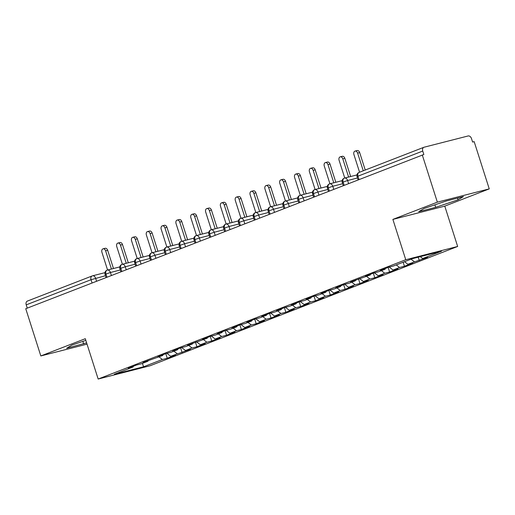 <?xml version="1.0" encoding="UTF-8"?>
<svg xmlns="http://www.w3.org/2000/svg" width="515" height="515" viewBox="0 0 515 515"><rect width="100%" height="100%" fill="white"/><g stroke="black" fill="none" stroke-linecap="round" stroke-linejoin="round"><path stroke-width="0.77" d="M489.25 188.883L437.351 202.15L392.881 219.403L444.78 206.129L489.25 188.883L474.173 141.644L472.603 142.05L471.502 138.593A3.405 2.427 68.8 0 0 468.109 135.966L424.07 147.226A3.405 2.427 68.8 0 0 423.877 147.29A3.405 2.427 68.8 0 0 422.744 151.062L423.851 154.513L25.75 308.717L40.827 355.949L87.029 344.136M444.78 206.129L457.655 246.466L150.065 365.766L98.165 379.034L405.756 259.734L457.655 246.466M422.686 258.53L441.51 251.23L412.257 258.71L393.434 266.01L388.555 267.259L380.257 270.478L385.13 269.229L378.609 271.759L373.736 273.008L365.431 276.227L370.311 274.978L350.612 281.975L355.485 280.726L348.964 283.256L344.084 284.505L335.786 287.724L340.66 286.475L334.138 289.005L329.265 290.254L320.961 293.473L325.841 292.23L319.313 294.76L314.44 296.003L306.142 299.221L311.015 297.979L304.494 300.509L299.614 301.751L291.316 304.97L296.189 303.728L289.668 306.258L284.795 307.5L276.491 310.725L281.37 309.476L274.849 312.006L269.969 313.255L261.672 316.474L266.545 315.225L260.024 317.755L255.15 319.004L246.846 322.223L251.719 320.974L245.198 323.504L240.325 324.753L232.02 327.971L236.9 326.722L230.379 329.252L225.499 330.501L217.201 333.72L222.074 332.471L215.553 335.001L210.68 336.25L202.376 339.469L207.249 338.226L187.55 345.217L192.43 343.975L185.909 346.505L181.029 347.747L172.731 350.966L177.604 349.724L171.083 352.254L166.21 353.496L157.905 356.721L162.779 355.472L143.08 362.47L147.96 361.221L141.438 363.751L136.559 365L128.261 368.219L133.134 366.97L114.311 374.27L143.563 366.789L162.386 359.489L167.259 358.247L175.564 355.022L170.69 356.271L190.389 349.273L185.509 350.522L192.031 347.992L196.91 346.743L205.208 343.524L200.335 344.773L206.856 342.243L211.729 340.994L220.034 337.776L215.161 339.024L221.682 336.495L226.555 335.246L234.859 332.027L229.98 333.276L236.501 330.746L241.381 329.497L249.678 326.278L244.805 327.521L251.326 324.991L256.2 323.748L264.504 320.53L259.631 321.772L266.152 319.242L271.025 318L279.33 314.781L274.45 316.023L280.971 313.493L285.851 312.251L294.149 309.026L289.276 310.275L295.797 307.745L300.67 306.496L308.974 303.277L304.101 304.526L310.622 301.996L315.495 300.747L323.8 297.528L318.92 298.777L325.441 296.247L330.321 294.998L338.619 291.78L333.746 293.029L340.267 290.499L345.14 289.25L353.445 286.031L348.571 287.28L355.093 284.75L359.966 283.501L368.27 280.282L363.39 281.525L369.912 278.995L374.791 277.752L383.089 274.534L378.216 275.776L384.737 273.246L389.61 272.004L397.915 268.785L393.042 270.027L399.563 267.497L404.436 266.255L412.74 263.03L407.861 264.279L427.559 257.281L422.686 258.53L420.272 256.657M414.382 261.749L411.06 259.174M407.861 264.279L404.539 261.704M399.563 267.497L396.241 264.922M393.042 270.027L389.243 267.079M385.13 269.229L385.387 268.482M384.737 273.246L381.415 270.671M378.216 275.776L374.418 272.834M370.311 274.978L370.568 274.238M369.912 278.995L366.59 276.42M363.39 281.525L359.592 278.583M355.485 280.726L355.743 279.986M355.093 284.75L351.771 282.168M348.571 287.28L344.773 284.332M340.66 286.475L340.917 285.735M340.267 290.499L336.945 287.917M333.746 293.029L329.948 290.08M325.841 292.23L326.098 291.484M325.441 296.247L322.12 293.666M318.92 298.777L315.122 295.829M311.015 297.979L311.272 297.232M310.622 301.996L307.301 299.421M304.101 304.526L300.303 301.578M296.189 303.728L296.447 302.981M295.797 307.745L292.475 305.17M289.276 310.275L285.477 307.326M281.37 309.476L281.628 308.73M280.971 313.493L277.649 310.918M274.45 316.023L270.652 313.075M266.545 315.225L266.802 314.478M266.152 319.242L262.83 316.667M259.631 321.772L255.833 318.83M251.719 320.974L251.977 320.233M251.326 324.991L248.005 322.416M244.805 327.521L241.007 324.579M236.9 326.722L237.157 325.982M236.501 330.746L233.179 328.164M229.98 333.276L226.182 330.327M222.074 332.471L222.332 331.731M221.682 336.495L218.36 333.913M215.161 339.024L211.362 336.076M207.249 338.226L207.506 337.48M206.856 342.243L203.534 339.662M200.335 344.773L196.537 341.825M192.43 343.975L192.687 343.228M192.031 347.992L188.709 345.417M185.509 350.522L181.711 347.574M177.604 349.724L177.862 348.977M177.212 353.741L173.89 351.166M170.69 356.271L166.892 353.322M162.779 355.472L163.036 354.726M92.082 282.986L91.039 279.722L26.22 304.861L27.263 308.125M26.22 304.861A3.405 2.427 -111.2 0 1 27.353 301.088L92.166 275.943A3.405 2.427 -111.2 0 1 92.365 275.886A3.405 2.375 75.7 0 1 92.552 275.821A3.405 2.375 75.7 0 1 95.616 278.255L96.575 281.242M162.386 359.489L159.064 356.914M143.563 366.789L142.417 363.371M147.96 361.221L148.217 360.474M437.351 202.15L422.274 154.918M98.165 379.034L85.297 338.703L40.827 355.949M392.881 219.403L405.756 259.734M85.831 340.376L72.029 345.031L66.66 348.237L86.629 342.887M418.714 211.691L435.696 207.345L458.047 199.801L463.416 196.595L446.434 200.934L424.083 208.485L418.714 211.691M133.134 366.97L133.391 366.229M167.259 358.247L165.798 353.657M107.493 270.047L119.783 266.899L107.378 270.072A3.405 2.375 75.7 0 0 107.262 270.105A3.405 2.427 68.8 0 0 107.139 270.137A3.405 2.427 68.8 0 0 107.062 270.169A3.405 2.427 68.8 0 0 105.936 273.941L106.978 277.212M182.085 352.492L180.623 347.908M196.91 346.743L195.443 342.16M211.729 340.994L210.268 336.411M226.555 335.246L225.094 330.662M241.381 329.497L239.913 324.907M256.2 323.748L254.738 319.158M271.025 318L269.564 313.41M285.851 312.251L284.383 307.661M300.67 306.496L299.209 301.912M315.495 300.747L314.034 296.164M330.321 294.998L328.853 290.415M345.14 289.25L343.679 284.666M359.966 283.501L358.504 278.911M374.791 277.752L373.324 273.162M389.61 272.004L388.149 267.414M404.436 266.255L403.155 262.238M419.262 260.5L418.199 257.191M122.319 264.298L134.608 261.15L122.197 264.324A3.405 2.375 75.7 0 0 122.087 264.356A3.405 2.427 68.8 0 0 121.965 264.388A3.405 2.427 68.8 0 0 121.888 264.42A3.405 2.427 68.8 0 0 120.755 268.193L121.797 271.457M137.138 258.549L149.434 255.401L137.022 258.569A3.405 2.375 75.7 0 0 136.906 258.607A3.405 2.427 68.8 0 0 136.784 258.639A3.405 2.427 68.8 0 0 136.707 258.672A3.405 2.427 68.8 0 0 135.58 262.444L136.623 265.708M151.964 252.794L164.253 249.653L151.848 252.82A3.405 2.375 75.7 0 0 151.732 252.859A3.405 2.427 68.8 0 0 151.61 252.891A3.405 2.427 68.8 0 0 151.532 252.917A3.405 2.427 68.8 0 0 150.406 256.695L151.449 259.959M179.078 243.898L166.667 247.071A3.405 2.375 75.7 0 0 166.551 247.103A3.405 2.427 68.8 0 0 166.435 247.142A3.405 2.427 68.8 0 0 166.358 247.168A3.405 2.427 68.8 0 0 165.225 250.947L166.268 254.21M179.078 243.904L166.789 247.046M181.608 241.297L193.904 238.155L181.492 241.323A3.405 2.375 75.7 0 0 181.377 241.355A3.405 2.427 68.8 0 0 181.254 241.393A3.405 2.427 68.8 0 0 181.177 241.419A3.405 2.427 68.8 0 0 180.05 245.198L181.093 248.462M196.434 235.548L208.723 232.407L196.318 235.574A3.405 2.375 75.7 0 0 196.202 235.606A3.405 2.427 68.8 0 0 196.08 235.645A3.405 2.427 68.8 0 0 196.003 235.67A3.405 2.427 68.8 0 0 194.876 239.449L195.919 242.713M211.259 229.799L223.549 226.658L211.137 229.825A3.405 2.375 75.7 0 0 211.021 229.857A3.405 2.427 68.8 0 0 210.905 229.896A3.405 2.427 68.8 0 0 210.828 229.922A3.405 2.427 68.8 0 0 209.695 233.694L210.738 236.964M226.079 224.051L238.374 220.909L225.963 224.077A3.405 2.375 75.7 0 0 225.847 224.109A3.405 2.427 68.8 0 0 225.725 224.141A3.405 2.427 68.8 0 0 225.647 224.173A3.405 2.427 68.8 0 0 224.521 227.945L225.564 231.216M240.904 218.302L253.193 215.154L240.788 218.328A3.405 2.375 75.7 0 0 240.672 218.36A3.405 2.427 68.8 0 0 240.55 218.392A3.405 2.427 68.8 0 0 240.473 218.424A3.405 2.427 68.8 0 0 239.346 222.197L240.389 225.467M255.73 212.553L268.019 209.405L255.607 212.573A3.405 2.375 75.7 0 0 255.492 212.611A3.405 2.427 68.8 0 0 255.376 212.644A3.405 2.427 68.8 0 0 255.298 212.676A3.405 2.427 68.8 0 0 254.165 216.448L255.208 219.712M270.549 206.798L282.844 203.657L270.433 206.824A3.405 2.375 75.7 0 0 270.317 206.863A3.405 2.427 68.8 0 0 270.195 206.895A3.405 2.427 68.8 0 0 270.118 206.921A3.405 2.427 68.8 0 0 268.991 210.699L270.034 213.963M297.664 197.902L285.259 201.075A3.405 2.375 75.7 0 0 285.143 201.114A3.405 2.427 68.8 0 0 285.02 201.146A3.405 2.427 68.8 0 0 284.943 201.172A3.405 2.427 68.8 0 0 283.817 204.951L284.859 208.215M297.664 197.908L285.374 201.05M300.2 195.301L312.489 192.159L300.078 195.327A3.405 2.375 75.7 0 0 299.962 195.359A3.405 2.427 68.8 0 0 299.846 195.397A3.405 2.427 68.8 0 0 299.769 195.423A3.405 2.427 68.8 0 0 298.636 199.202L299.678 202.466M315.019 189.552L327.315 186.411L314.903 189.578A3.405 2.375 75.7 0 0 314.787 189.61A3.405 2.427 68.8 0 0 314.665 189.649A3.405 2.427 68.8 0 0 314.588 189.674A3.405 2.427 68.8 0 0 313.461 193.453L314.504 196.717M329.845 183.804L342.134 180.662L329.729 183.829A3.405 2.375 75.7 0 0 329.613 183.861A3.405 2.427 68.8 0 0 329.491 183.9A3.405 2.427 68.8 0 0 329.413 183.926A3.405 2.427 68.8 0 0 328.287 187.698L329.33 190.968M344.664 178.055L356.959 174.913L344.548 178.081A3.405 2.375 75.7 0 0 344.432 178.113A3.405 2.427 68.8 0 0 344.316 178.151A3.405 2.427 68.8 0 0 344.239 178.177A3.405 2.427 68.8 0 0 343.106 181.95L344.149 185.22M82.838 341.381L83.642 343.898M434.892 204.835L435.696 207.345M457.507 198.108L458.047 199.801M103.071 248.822L105.118 248.294A2.833 1.983 75.7 0 1 107.674 250.322L105.627 250.85A2.833 1.983 -104.3 0 0 103.071 248.822A2.833 1.983 -104.3 0 0 101.925 252.286L107.584 270.021M107.674 250.322L113.474 268.508M105.627 250.85L111.433 269.036M117.896 243.074L119.944 242.546A2.833 1.983 75.7 0 1 122.499 244.574L120.452 245.101A2.833 1.983 -104.3 0 0 117.896 243.074A2.833 1.983 -104.3 0 0 116.744 246.537L122.403 264.266M122.499 244.574L128.299 262.759M120.452 245.101L126.252 263.281M132.722 237.318L134.763 236.797A2.833 1.983 75.7 0 1 137.318 238.825L135.278 239.346A2.833 1.983 -104.3 0 0 132.722 237.318A2.833 1.983 -104.3 0 0 131.57 240.788L137.228 258.517M137.318 238.825L143.125 257.011M135.278 239.346L141.078 257.532M147.541 231.57L149.588 231.048A2.833 1.983 75.7 0 1 152.144 233.076L150.097 233.598A2.833 1.983 -104.3 0 0 147.541 231.57A2.833 1.983 -104.3 0 0 146.395 235.04L152.054 252.768M152.144 233.076L157.944 251.262M150.097 233.598L155.903 251.784M162.367 225.821L164.414 225.3A2.833 1.983 75.7 0 1 166.969 227.327L164.922 227.849A2.833 1.983 -104.3 0 0 162.367 225.821A2.833 1.983 -104.3 0 0 161.214 229.284L166.873 247.02M166.969 227.327L172.77 245.513M164.922 227.849L170.722 246.035M177.192 220.072L179.233 219.551A2.833 1.983 75.7 0 1 181.789 221.579L179.748 222.1A2.833 1.983 -104.3 0 0 177.192 220.072A2.833 1.983 -104.3 0 0 176.04 223.536L181.698 241.271M181.789 221.579L187.595 239.765M179.748 222.1L185.548 240.286M192.011 214.324L194.058 213.802A2.833 1.983 75.7 0 1 196.614 215.83L194.567 216.352A2.833 1.983 -104.3 0 0 192.011 214.324A2.833 1.983 -104.3 0 0 190.865 217.787L196.524 235.522M196.614 215.83L202.414 234.016M194.567 216.352L200.374 234.537M206.837 208.575L208.884 208.054A2.833 1.983 75.7 0 1 211.44 210.081L209.393 210.603A2.833 1.983 -104.3 0 0 206.837 208.575A2.833 1.983 -104.3 0 0 205.685 212.038L211.343 229.774M211.44 210.081L217.24 228.267M209.393 210.603L215.193 228.789M221.662 202.826L223.703 202.298A2.833 1.983 75.7 0 1 226.259 204.333L224.218 204.854A2.833 1.983 -104.3 0 0 221.662 202.826A2.833 1.983 -104.3 0 0 220.51 206.29L226.169 224.025M226.259 204.333L232.065 222.512M224.218 204.854L230.018 223.04M236.482 197.078L238.529 196.55A2.833 1.983 75.7 0 1 241.084 198.578L239.037 199.105A2.833 1.983 -104.3 0 0 236.482 197.078A2.833 1.983 -104.3 0 0 235.336 200.541L240.994 218.27M241.084 198.578L246.885 216.764M239.037 199.105L244.844 217.285M251.307 191.323L253.354 190.801A2.833 1.983 75.7 0 1 255.904 192.829L253.863 193.35A2.833 1.983 -104.3 0 0 251.307 191.323A2.833 1.983 -104.3 0 0 250.155 194.792L255.813 212.521M255.904 192.829L261.71 211.015M253.863 193.35L259.663 211.536M266.133 185.574L268.173 185.052A2.833 1.983 75.7 0 1 270.729 187.08L268.688 187.602A2.833 1.983 -104.3 0 0 266.133 185.574A2.833 1.983 -104.3 0 0 264.98 189.044L270.639 206.773M270.729 187.08L276.536 205.266M268.688 187.602L274.489 205.788M280.952 179.825L282.999 179.304A2.833 1.983 75.7 0 1 285.555 181.332L283.507 181.853A2.833 1.983 -104.3 0 0 280.952 179.825A2.833 1.983 -104.3 0 0 279.806 183.295L285.465 201.024M285.555 181.332L291.355 199.517M283.507 181.853L289.314 200.039M295.777 174.076L297.825 173.555A2.833 1.983 75.7 0 1 300.374 175.583L298.333 176.104A2.833 1.983 -104.3 0 0 295.777 174.076A2.833 1.983 -104.3 0 0 294.625 177.54L300.284 195.275M300.374 175.583L306.18 193.769M298.333 176.104L304.133 194.29M310.603 168.328L312.644 167.806A2.833 1.983 75.7 0 1 315.199 169.834L313.159 170.356A2.833 1.983 -104.3 0 0 310.603 168.328A2.833 1.983 -104.3 0 0 309.451 171.791L315.109 189.526M315.199 169.834L321.006 188.02M313.159 170.356L318.959 188.542M325.422 162.579L327.469 162.058A2.833 1.983 75.7 0 1 330.025 164.085L327.978 164.607A2.833 1.983 -104.3 0 0 325.422 162.579A2.833 1.983 -104.3 0 0 324.276 166.042L329.935 183.778M330.025 164.085L335.825 182.271M327.978 164.607L333.784 182.793M340.248 156.83L342.295 156.309A2.833 1.983 75.7 0 1 344.844 158.337L342.803 158.858A2.833 1.983 -104.3 0 0 340.248 156.83A2.833 1.983 -104.3 0 0 339.095 160.294L344.754 178.029M344.844 158.337L350.651 176.516M342.803 158.858L348.603 177.044M355.073 151.082L357.114 150.554A2.833 1.983 75.7 0 1 359.67 152.582L357.629 153.11A2.833 1.983 -104.3 0 0 355.073 151.082A2.833 1.983 -104.3 0 0 353.921 154.545L359.567 172.229M359.67 152.582L365.238 170.034M357.629 153.11L363.268 170.793M105.485 275.731L91.039 279.722A3.405 2.427 -111.2 0 1 92.166 275.943A3.405 3.405 0 0 1 92.552 275.821L104.963 272.647M422.744 151.062L357.931 176.201L358.974 179.471M359.258 172.364A3.405 2.427 68.8 0 0 359.058 172.428A3.405 2.427 68.8 0 0 357.931 176.201L357.05 176.632L358.067 179.819M107.062 270.169A3.405 3.405 0 0 0 105.054 274.373L110.442 272.506L111.395 275.493M120.31 269.982L110.442 272.506A3.405 2.375 75.7 0 0 107.378 270.072L107.139 270.137M135.13 264.234L125.267 266.757L126.22 269.744M149.955 258.485L140.086 261.008L141.039 263.995M164.781 252.73L154.912 255.253L155.865 258.247M179.6 246.981L169.738 249.505L170.69 252.498M194.425 241.232L184.557 243.756L185.509 246.749M209.251 235.484L199.382 238.007L200.335 241.001M224.07 229.735L214.208 232.259L215.161 235.252M238.896 223.986L229.027 226.51L229.98 229.497M253.721 218.238L243.853 220.761L244.805 223.748M268.54 212.489L258.678 215.013L259.631 218M283.366 206.74L273.497 209.257L274.45 212.251M298.191 200.985L288.323 203.509L289.276 206.502M313.011 195.237L303.148 197.76L304.101 200.753M327.836 189.488L317.967 192.011L318.92 195.005M342.662 183.739L332.793 186.263L333.746 189.256M357.481 177.99L347.619 180.514L348.571 183.501M121.888 264.42A3.405 3.405 0 0 0 119.873 268.624L125.267 266.757A3.405 2.375 75.7 0 0 122.197 264.324L121.965 264.388M136.707 258.672A3.405 3.405 0 0 0 134.698 262.875L140.086 261.008A3.405 2.375 75.7 0 0 137.022 258.569L136.784 258.639M151.532 252.917A3.405 3.405 0 0 0 149.524 257.127L154.912 255.26A3.405 2.375 75.7 0 0 151.848 252.82L151.61 252.891M166.358 247.168A3.405 3.405 0 0 0 164.343 251.378L169.738 249.511A3.405 2.375 75.7 0 0 166.667 247.071L166.435 247.142M181.177 241.419A3.405 3.405 0 0 0 179.168 245.629L184.557 243.756A3.405 2.375 75.7 0 0 181.492 241.323L181.254 241.393M196.003 235.67A3.405 3.405 0 0 0 193.994 239.881L199.382 238.007A3.405 2.375 75.7 0 0 196.318 235.574L196.08 235.645M210.828 229.922A3.405 3.405 0 0 0 208.813 234.125L214.208 232.259A3.405 2.375 75.7 0 0 211.137 229.825L210.905 229.896M225.647 224.173A3.405 3.405 0 0 0 223.639 228.377L229.027 226.51A3.405 2.375 75.7 0 0 225.963 224.077L225.725 224.141M240.473 218.424A3.405 3.405 0 0 0 238.464 222.628L243.853 220.761A3.405 2.375 75.7 0 0 240.788 218.328L240.55 218.392M255.298 212.676A3.405 3.405 0 0 0 253.283 216.879L258.678 215.013A3.405 2.375 75.7 0 0 255.607 212.573L255.376 212.644M270.118 206.921A3.405 3.405 0 0 0 268.109 211.131L273.497 209.264A3.405 2.375 75.7 0 0 270.433 206.824L270.195 206.895M284.943 201.172A3.405 3.405 0 0 0 282.935 205.382L288.323 203.515A3.405 2.375 75.7 0 0 285.259 201.075L285.02 201.146M299.769 195.423A3.405 3.405 0 0 0 297.754 199.633L303.148 197.766A3.405 2.375 75.7 0 0 300.078 195.327L299.846 195.397M314.588 189.674A3.405 3.405 0 0 0 312.579 193.885L317.967 192.011A3.405 2.375 75.7 0 0 314.903 189.578L314.665 189.649M329.413 183.926A3.405 3.405 0 0 0 327.405 188.13L332.793 186.263A3.405 2.375 75.7 0 0 329.729 183.829L329.491 183.9M344.239 178.177A3.405 3.405 0 0 0 342.224 182.381L347.619 180.514A3.405 2.375 75.7 0 0 344.548 178.081L344.316 178.151M357.05 176.632A3.405 3.405 0 0 1 359.058 172.428L423.877 147.29M105.054 274.373L106.071 277.559M119.873 268.624L120.89 271.811M134.698 262.875L135.715 266.062M149.524 257.127L150.541 260.313M164.343 251.378L165.36 254.565M179.168 245.629L180.186 248.816M193.994 239.881L195.011 243.067M208.813 234.125L209.83 237.312M223.639 228.377L224.656 231.563M238.464 222.628L239.481 225.815M253.283 216.879L254.301 220.066M268.109 211.131L269.126 214.317M282.935 205.382L283.952 208.569M297.754 199.633L298.771 202.82M312.579 193.885L313.596 197.071M327.405 188.13L328.422 191.316M342.224 182.381L343.241 185.567"/></g></svg>
